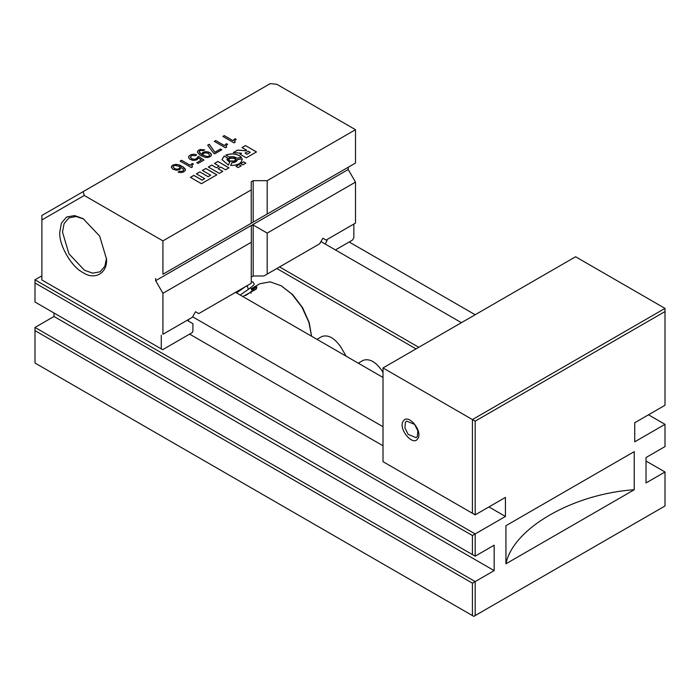 <?xml version="1.0" encoding="UTF-8"?>
<svg xmlns="http://www.w3.org/2000/svg" width="700" height="700" viewBox="0 0 700 700"><rect width="100%" height="100%" fill="white"/><g stroke="black" fill="none" stroke-linecap="round" stroke-linejoin="round"><path stroke-width="1.05" d="M665 308.385L575.593 256.76L383.014 367.946L472.421 419.571L665 308.385L665 405.274L634.734 422.748L634.734 441.805L665 424.331L665 446.574L646.021 457.529L646.021 482.948L665 471.984L665 505.977L473.795 616.367L35 363.029L35 330.627L472.421 583.17L472.421 615.571M665 311.561L475.177 421.155L472.421 419.571L472.421 513.284L383.014 461.659L383.014 367.946M53.979 312.996L53.979 316.488L494.156 570.622L494.156 545.204L475.177 556.168L35 302.033L35 282.975L472.421 535.517L472.421 554.575L35 302.033M505.934 525.7L634.235 451.623L634.235 489.746C572.906 493.841 513.03 528.413 505.934 563.815L505.934 525.7M383.014 372.4L382.463 371.446C376.04 361.935 369.626 358.234 363.204 360.325L358.251 363.186M346.15 356.195L341.197 347.62C334.775 338.109 328.361 334.408 321.939 336.499L316.986 339.36M505.934 563.815L634.235 489.746M417.322 436.564L417.874 430.946L414.627 424.41L406.604 421.111L405.449 422.223L404.898 427.849L408.144 434.376L416.168 437.675L417.322 436.564M417.769 438.646C423.264 431.287 407.986 412.825 403.279 421.137C397.784 428.496 413.061 446.959 417.769 438.646M53.979 316.488L35 327.442L475.177 581.577L475.177 615.571M472.421 583.17L494.156 570.622M41.877 275.826L35 279.799L475.177 533.925L475.177 556.168L472.421 554.575M472.421 535.517L505.435 516.46L505.435 497.394L475.177 514.867L383.014 461.659M475.177 421.155L475.177 514.867L472.421 513.284M665 505.977L473.795 616.367L35 363.029M192.614 316.794L383.014 426.72M189.612 334.119L383.014 445.777M488.933 506.931L505.435 516.46M320.95 241.579L461.414 322.683M665 424.331L648.497 414.803M475.177 314.738L349.178 241.99M665 471.984L646.021 461.029M35 279.799L35 282.975M35 327.442L35 330.627M416.027 348.889L276.824 268.52M418.775 347.296L279.571 266.928M235.559 292.346L383.014 377.475M250.276 152.329L246.969 154.236L245.044 153.125L248.351 151.218L250.276 152.329L246.969 154.298L245.044 153.125M253.181 180.679L267.19 180.679L355.504 129.701L276.859 84.297L270.217 83.632L83.142 191.643L84.28 195.475L162.925 240.879L162.925 274.234L251.239 223.248L251.239 181.808L253.181 180.679L253.181 222.127L355.504 163.056L348.224 167.256L348.224 169.505L355.504 182.114L355.504 223.09L326.104 240.065L327.075 240.625L325.132 243.994M251.239 189.893L162.925 240.879M222.88 136.412L224.289 135.599L232.943 140.595L235.025 138.74L236.136 139.379L234.596 140.84L235.156 142.249L234.071 142.879L222.88 136.412M214.331 141.347L215.74 140.534L224.394 145.53L226.476 143.675L227.588 144.314L226.047 145.784L226.608 147.184L225.523 147.814L214.331 141.347M213.692 153.274L207.69 145.189L209.274 144.27L214.865 152.241L220.509 148.986L221.812 149.739L214.69 153.851L213.692 153.274M201.644 154.534L202.44 152.74L205.153 151.69L208.469 151.979L210.989 153.528L211.496 155.102L210.394 156.537L208.162 157.439L205.468 157.474L199.885 155.129L197.321 152.075L198.161 150.535L200.156 149.52L204.715 149.852L203.254 150.692L201.171 150.316L199.395 151.148L199.544 152.731L201.644 154.595L199.168 151.778M198.607 158.095L196.656 159.941L193.077 160.449L189.639 159.171L188.466 157.115L189.464 155.54L191.564 154.499L194.285 154.21L196.691 154.875L195.23 155.715L191.87 155.47L190.304 157.176L191.817 158.778L194.565 159.311L196.621 158.611L198.599 156.433L203.945 160.055L198.039 163.459L196.735 162.706L201.425 160.002L198.607 158.095M180.127 161.096L181.545 160.282L190.199 165.279L192.273 163.415L193.384 164.062L191.844 165.524L192.412 166.933L191.319 167.554L180.127 161.096M181.16 167.361L179.856 169.487L176.523 170.258L172.725 169.146L171.281 167.02L172.699 165.174L175.928 164.325L179.279 164.903L182.91 166.758L185.054 168.665L185.395 170.354L183.452 172.069L180.25 172.611L178.08 172.043L179.541 171.194L182.289 171.412L183.619 170.284L182.91 168.735L181.169 167.676M235.007 157.972L236.197 159.635L235.007 161.306L229.224 161.306L228.034 159.635L229.224 157.972L235.007 157.972M245.455 145.582L256.463 151.935L246.286 157.815L239.96 154.157L241.561 153.23L233.354 152.574L237.659 150.08L245.875 150.745L246.697 150.264L242.016 147.569L245.455 145.582L256.463 151.996M241.517 157.482L236.757 158.218C234.841 156.616 232.365 156.24 229.32 157.071L225.838 155.059C232.426 152.933 237.65 153.746 241.517 157.482M224.184 156.013L221.996 159.635L228.384 165.069L229.661 162.321L226.861 159.635L227.666 158.025L224.184 156.013L221.996 159.67M242.235 159.67L242.121 158.786L237.361 159.521C237.09 161.464 235.279 162.514 231.919 162.671L230.641 165.419C238.193 165.349 242.016 163.144 242.121 158.786L242.235 159.635M242.848 164.876L240.642 163.607L243.67 161.857L245.875 163.135L242.848 164.876M238.166 167.58L241.194 165.83L238.998 164.561L235.97 166.311L238.166 167.58M219.188 166.154L214.506 163.45L217.945 161.464L228.953 167.816L225.514 169.803L220.832 167.099L218.085 168.691L222.766 171.395L219.327 173.373L208.32 167.02L211.759 165.034L216.431 167.799L219.188 166.154L216.431 167.737M210.656 175.201L202.405 170.441L205.844 168.455L216.851 174.808L201.442 183.697L190.435 177.345L193.874 175.359L202.125 180.127L204.671 178.657L196.42 173.889L199.859 171.911L208.11 176.732L210.656 175.201L208.11 176.671L199.859 171.911M180.075 166.714L175.306 165.366L173.67 165.9L173.084 166.985L174.615 168.621L177.275 169.242L179.401 168.481L180.075 166.714M171.281 167.081L171.92 165.795L173.434 164.867L177.809 164.561L182.91 166.827L185.482 169.881M178.08 172.104L179.541 171.264L182.289 171.482L183.627 170.109M224.289 135.599L232.943 140.656L235.025 138.801L236.136 139.44M234.544 141.129L235.156 142.31M222.88 136.482L224.289 135.66M181.545 160.282L190.199 165.34L192.273 163.485L193.384 164.124M191.791 165.812L192.412 166.994M180.127 161.157L181.545 160.344M188.466 157.176L189.464 155.601L191.564 154.56L193.935 154.254L196.691 154.936M190.286 157.019L191.371 158.585L193.795 159.39L196.394 158.812L197.487 157.273M197.487 157.141L198.599 156.494L203.945 160.116M196.735 162.768L201.425 160.002M202.72 154.91L206.911 156.59L208.959 156.161L209.711 155.173L208.399 153.449L205.529 152.714L203.394 153.475L202.72 155.234M201.635 154.341L203.227 152.303L206.657 151.707L210.07 152.801L211.514 154.936M197.321 152.136L198.161 150.605L200.156 149.581L204.715 149.914M207.69 145.25L209.274 144.331L214.865 152.303L220.509 149.048L221.812 149.8M215.74 140.534L224.394 145.6L226.476 143.736L227.588 144.375M225.995 146.064L226.608 147.245M214.331 141.418L215.74 140.604M355.504 182.114L267.19 233.1L253.181 225.006L251.352 225.426L251.239 283.29L198.748 313.591L195.536 311.736L192.325 317.301L162.925 334.276L162.925 293.3L251.239 242.314M335.422 249.935L352.476 240.091L353.85 237.703L353.85 224.044L326.104 240.065L322.892 238.21L319.681 243.775L263.891 275.984L253.181 275.984L251.239 277.104M267.19 233.1L267.19 274.076M162.925 293.3L155.645 280.683L251.352 225.426M348.224 167.256L253.181 222.127M322.892 238.21L327.075 240.625M267.19 180.679L267.19 214.043M83.843 219.056L76.064 216.51L68.959 217.893L64.059 223.685L62.51 232.146L68.959 253.838L84.516 270.261L92.619 273.158L100.082 271.81L104.843 266.341L106.514 258.335M195.536 311.736L198.748 313.591M83.142 191.643L41.877 215.469L41.877 279.956L162.654 349.685L192.089 332.684L192.911 331.257L192.911 323.697L188.046 320.898L189.026 319.209L162.925 334.276M106.531 259.149L99.68 236.101L83.142 218.645L74.532 215.574L66.605 217.009L61.399 223.151L59.762 232.146C58.712 244.904 71.575 267.172 83.142 272.65C94.71 280.534 107.572 273.114 106.531 259.149M162.925 274.234L251.239 223.248M252.516 222.513L251.352 223.186M355.504 129.701L355.504 163.056M155.645 278.442L155.645 280.683M41.877 219.957L84.28 195.475M162.654 349.685L161.271 348.889L161.271 335.23M41.877 279.956L161.271 348.889M241.517 157.553C237.65 153.808 232.426 152.994 225.838 155.12M234.456 158.287L235.419 159.635L234.456 160.991L229.775 160.991L228.812 159.635L229.775 158.287L234.456 158.287M240.642 163.669L243.67 161.928L245.875 163.196M236.197 159.67L235.007 158.034L229.224 158.034L228.034 159.67M228.812 159.635L229.775 161.053L234.456 161.053L235.419 159.635M238.998 164.561L235.97 166.373M241.194 165.891L238.998 164.623M227.666 158.086L224.184 156.074M226.861 159.635L229.635 162.374M202.405 170.502L205.844 168.516L216.851 174.869M196.42 173.959L199.859 171.972M190.435 177.415L193.874 175.429L202.125 180.189L204.671 178.657M242.121 158.847L237.361 159.582C237.09 161.525 235.279 162.575 231.919 162.732L231.919 162.671M230.641 165.48L231.919 162.732M222.766 171.456L218.085 168.691M214.506 163.511L217.945 161.525L228.953 167.877M208.32 167.09L211.759 165.104L216.431 167.799M242.016 147.63L245.455 145.644M233.354 152.635L237.659 150.141L245.875 150.806L246.697 150.264M239.96 154.219L241.561 153.23M242.83 296.546L256.113 289.205L256.839 286.886L253.453 287.446L251.274 288.916M281.312 285.836L292.74 294.709L302.575 307.632L309.216 322.595L311.561 336.227L308.884 322.28L301.989 307.195L292.005 294.254L281.312 285.836L270.174 281.855L259.919 283.71L253.453 287.446M252.516 224.761L348.224 169.505M253.181 275.984L253.181 225.006M245.656 295.54L249.743 292.688L251.248 293.037M246.277 286.151L247.572 286.641L248.29 289.424L240.214 295.033M251.545 289.389L255.29 288.129L256.655 288.365M249.743 292.688L254.126 289.275M245.77 286.44L236.486 292.88M251.239 281.75L253.068 282.012C253.977 284.821 256.62 283.089 248.29 289.424M250.591 287.744L252.341 290.771"/></g></svg>
